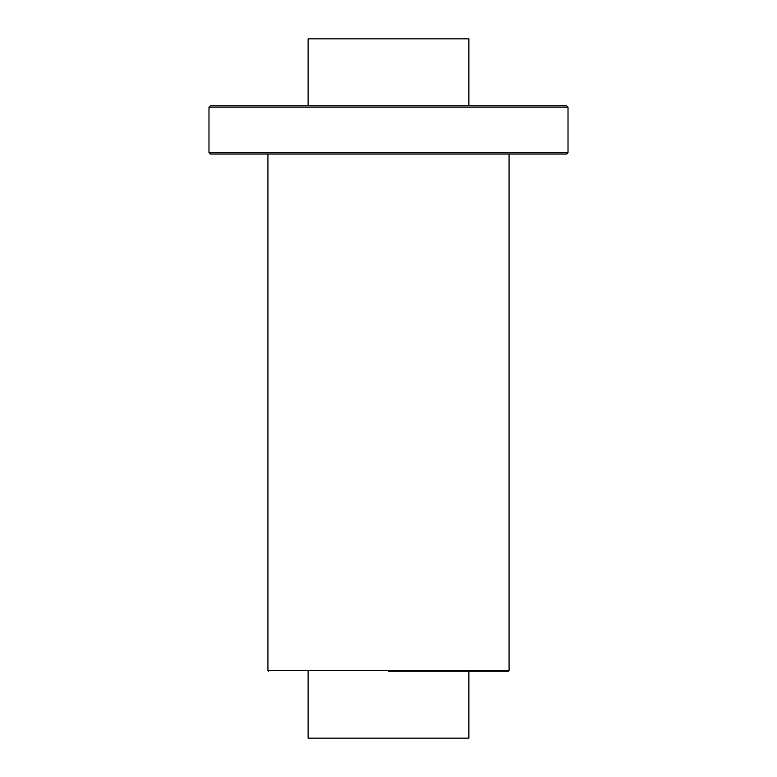 <?xml version="1.0" encoding="UTF-8"?>
<svg xmlns="http://www.w3.org/2000/svg" width="777" height="777" viewBox="0 0 777 777"><rect width="100%" height="100%" fill="white"/><g stroke="black" fill="none" stroke-linecap="round" stroke-linejoin="round"><path stroke-width="1.17" d="M208.984 152.719L210.324 154.06L566.676 154.06L568.016 152.719L568.016 107.168L208.984 107.168L208.984 152.719L568.016 152.719M208.984 107.168L210.324 105.837L566.676 105.837L568.016 107.168M308.119 671.163L308.119 738.15L468.881 738.15L468.881 671.163M468.881 105.837L468.881 38.85L308.119 38.85L308.119 105.837M388.5 671.163L508.537 671.163L388.5 671.163M267.929 154.06L267.929 670.629L509.071 670.629L509.071 154.06M509.071 670.629L508.537 671.163M267.929 670.629L268.463 671.163"/></g></svg>
